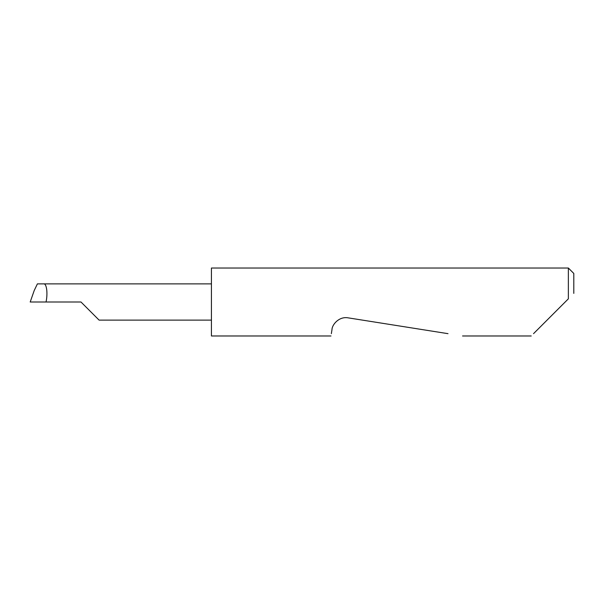 <?xml version="1.0" encoding="UTF-8"?>
<svg xmlns="http://www.w3.org/2000/svg" width="604" height="604" viewBox="0 0 604 604"><rect width="100%" height="100%" fill="white"/><g stroke="black" fill="none" stroke-linecap="round" stroke-linejoin="round"><path stroke-width="0.91" d="M80.981 302L99.101 320.12L80.981 302L99.101 320.12L80.981 302L30.2 302L34.217 290.516L30.2 302M533.528 333.665L568.364 298.829L568.364 268.025L211.43 268.025L211.43 335.975L330.977 335.975M331.347 333.665L331.989 329.603C331.996 324.786 339.01 316.149 348.161 317.855L448.009 333.665M568.364 298.829L565.193 302M211.43 283.88L37.395 283.88L34.217 290.516M43.526 283.88C46.584 283.072 47.973 293.038 46.047 302M568.364 268.025L573.8 273.461L573.8 293.393M99.101 320.12L211.43 320.12M531.226 335.975L462.551 335.975"/></g></svg>
